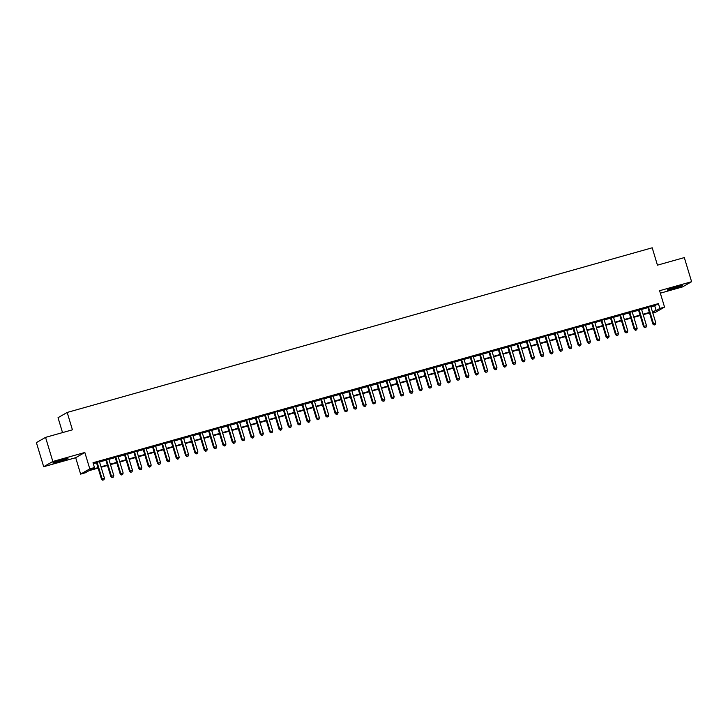 <?xml version="1.0" encoding="UTF-8"?>
<svg xmlns="http://www.w3.org/2000/svg" width="728" height="728" viewBox="0 0 728 728"><rect width="100%" height="100%" fill="white"/><g stroke="black" fill="none" stroke-linecap="round" stroke-linejoin="round"><path stroke-width="1.09" d="M58.477 461.789A7.872 0.519 163.2 0 0 67.95 458.413A7.872 0.519 163.2 0 0 62.335 459.586A7.872 0.519 163.2 0 0 52.871 462.963A7.872 0.519 163.2 0 0 58.477 461.789M672.945 288.843A7.872 0.519 163.2 0 0 682.409 285.467A7.872 0.519 163.2 0 0 676.803 286.641A7.872 0.519 163.2 0 0 667.33 290.017A7.872 0.519 163.2 0 0 672.945 288.843M98.144 468.104L89.025 470.67L85.312 472.8L80.635 474.11L89.79 468.877L94.467 467.558L90.754 469.678L97.998 467.64M75.685 457.712L84.839 452.479L52.835 461.488L45.555 437.373L36.4 442.615L43.68 466.721L75.685 457.712L80.635 474.11M62.526 432.596L58.031 417.69L67.185 412.448L652.206 247.793L657.448 265.156L684.32 257.594L691.6 281.709L659.595 290.718L664.546 307.107L655.382 312.348L652.825 313.067M660.332 293.166L682.445 286.941L691.6 281.709M52.835 461.488L43.68 466.721M99.445 461.625L96.442 462.471M108.79 458.995L105.788 459.841M118.136 456.365L115.133 457.211M127.482 453.735L124.479 454.581M136.828 451.105L133.825 451.952M146.173 448.475L143.17 449.322M155.519 445.845L152.516 446.692M164.865 443.216L161.862 444.062M174.21 440.586L171.207 441.432M183.556 437.956L180.544 438.802M192.902 435.326L189.89 436.172M202.248 432.696L199.235 433.542M211.593 430.066L208.581 430.912M220.939 427.436L217.927 428.282M230.285 424.806L227.273 425.653M239.63 422.176L236.618 423.014M248.976 419.537L245.964 420.384M258.322 416.907L255.31 417.754M267.667 414.278L264.655 415.124M277.004 411.648L274.001 412.494M286.35 409.018L283.347 409.864M295.695 406.388L292.692 407.234M305.041 403.758L302.038 404.604M314.387 401.128L311.384 401.974M323.733 398.498L320.729 399.344M333.078 395.868L330.075 396.714M342.424 393.238L339.421 394.085M351.77 390.608L348.767 391.455M361.115 387.979L358.112 388.825M370.461 385.349L367.458 386.195M379.807 382.719L376.804 383.565M389.152 380.089L386.149 380.935M398.498 377.459L395.495 378.305M407.844 374.829L404.841 375.675M417.19 372.199L414.186 373.045M426.535 369.569L423.532 370.416M435.881 366.939L432.878 367.786M445.227 364.309L442.224 365.147M454.572 361.68L451.569 362.517M463.918 359.041L460.915 359.887M473.264 356.411L470.261 357.257M482.609 353.781L479.606 354.627M491.955 351.151L488.952 351.997M501.301 348.521L498.298 349.367M510.647 345.891L507.644 346.737M519.992 343.261L516.989 344.107M529.338 340.631L526.335 341.478M538.684 338.001L535.681 338.848M548.029 335.371L545.026 336.218M557.375 332.741L554.372 333.588M566.721 330.112L563.718 330.958M576.066 327.482L573.063 328.328M585.412 324.852L582.409 325.698M594.758 322.222L591.755 323.068M604.104 319.592L601.091 320.438M613.449 316.962L610.437 317.808M622.795 314.332L619.783 315.179M632.141 311.702L629.129 312.549M641.486 309.072L638.474 309.919M650.932 306.788L654.7 305.724L658.412 303.603L93.011 462.735L94.467 467.558M93.311 463.727L96.542 462.817M99.545 461.971L105.888 460.187M108.891 459.341L115.233 457.557M118.236 456.711L124.579 454.927M127.582 454.081L133.925 452.297M136.928 451.451L143.27 449.667M146.273 448.821L152.616 447.038M155.619 446.191L161.962 444.408M164.965 443.561L171.308 441.778M174.311 440.931L180.653 439.148M183.656 438.301L189.999 436.518M193.002 435.672L199.345 433.888M202.348 433.042L208.69 431.258M211.693 430.412L218.036 428.628M221.039 427.782L227.382 425.998M230.385 425.152L236.727 423.368M239.73 422.522L246.073 420.739M249.076 419.892L255.419 418.109M258.422 417.262L264.764 415.479M267.767 414.632L274.11 412.849M277.113 412.002L283.456 410.21M286.459 409.373L292.802 407.58M295.805 406.734L302.147 404.95M305.15 404.104L311.493 402.32M314.496 401.474L320.839 399.69M323.842 398.844L330.184 397.06M333.187 396.214L339.53 394.43M342.533 393.584L348.876 391.8M351.879 390.954L358.221 389.171M361.224 388.324L367.567 386.541M370.57 385.694L376.913 383.911M379.916 383.065L386.259 381.281M389.262 380.435L395.604 378.651M398.607 377.805L404.941 376.021M407.953 375.175L414.287 373.391M417.299 372.545L423.632 370.761M426.644 369.915L432.978 368.131M435.99 367.285L442.324 365.501M445.336 364.655L451.669 362.872M454.681 362.025L461.015 360.242M464.027 359.395L470.361 357.612M473.373 356.766L479.707 354.982M482.719 354.136L489.052 352.343M492.064 351.506L498.398 349.713M501.401 348.876L507.744 347.083M510.747 346.237L517.089 344.453M520.092 343.607L526.435 341.823M529.438 340.977L535.781 339.193M538.784 338.347L545.126 336.564M548.129 335.717L554.472 333.934M557.475 333.087L563.818 331.304M566.821 330.457L573.163 328.674M576.167 327.827L582.509 326.044M585.512 325.198L591.855 323.414M594.858 322.568L601.201 320.784M604.204 319.938L610.546 318.154M613.549 317.308L619.892 315.524M622.895 314.678L629.238 312.894M632.241 312.048L638.583 310.264M641.586 309.418L647.929 307.635M650.832 306.442L647.82 307.28M84.839 452.479L89.79 468.877M658.412 303.603L659.868 308.426L664.546 307.107M45.555 437.373L72.427 429.811L67.185 412.448M652.67 312.539L654.427 311.539L652.534 312.075M649.522 312.922L643.188 314.705M640.176 315.552L633.842 317.335M630.83 318.181L624.497 319.965M621.485 320.811L615.151 322.595M612.139 323.441L605.805 325.225M602.793 326.071L596.46 327.855M593.447 328.701L587.114 330.485M584.102 331.331L577.768 333.115M574.756 333.961L568.422 335.745M565.41 336.591L559.077 338.374M556.074 339.221L549.731 341.004M546.728 341.851L540.385 343.634M537.382 344.481L531.04 346.264M528.037 347.11L521.694 348.894M518.691 349.74L512.348 351.524M509.345 352.37L503.002 354.154M500 355L493.657 356.784M490.654 357.63L484.311 359.414M481.308 360.26L474.965 362.053M471.962 362.89L465.62 364.683M462.617 365.529L456.274 367.312M453.271 368.159L446.928 369.942M443.925 370.789L437.583 372.572M434.58 373.419L428.237 375.202M425.234 376.048L418.891 377.832M415.888 378.678L409.546 380.462M406.543 381.308L400.2 383.092M397.197 383.938L390.854 385.722M387.851 386.568L381.508 388.352M378.505 389.198L372.163 390.981M369.16 391.828L362.817 393.611M359.814 394.458L353.471 396.241M350.468 397.088L344.126 398.871M341.123 399.718L334.78 401.501M331.777 402.347L325.434 404.131M322.431 404.977L316.089 406.761M313.086 407.607L306.743 409.391M303.74 410.237L297.397 412.021M294.394 412.867L288.051 414.651M285.048 415.497L278.706 417.281M275.703 418.127L269.36 419.92M266.357 420.757L260.014 422.549M257.011 423.396L250.669 425.179M247.666 426.026L241.323 427.809M238.32 428.656L231.986 430.439M228.974 431.285L222.641 433.069M219.629 433.915L213.295 435.699M210.283 436.545L203.949 438.329M200.937 439.175L194.603 440.959M191.591 441.805L185.258 443.589M182.246 444.435L175.912 446.219M172.9 447.065L166.566 448.848M163.554 449.695L157.221 451.478M154.209 452.325L147.875 454.108M144.863 454.954L138.529 456.738M135.526 457.584L129.184 459.368M126.181 460.214L119.838 461.998M116.835 462.844L110.492 464.628M107.489 465.474L101.147 467.258M652.388 311.611L656.155 310.547L659.868 308.426M101.001 466.794L107.344 465.01M110.347 464.164L116.689 462.38M119.692 461.534L126.035 459.75M129.038 458.904L135.381 457.12M138.384 456.274L144.726 454.49M147.729 453.644L154.072 451.861M157.075 451.014L163.418 449.231M166.421 448.384L172.763 446.601M175.767 445.754L182.109 443.971M185.112 443.125L191.455 441.341M194.458 440.495L200.801 438.711M203.804 437.865L210.146 436.081M213.149 435.235L219.492 433.451M222.495 432.605L228.838 430.821M231.841 429.975L238.183 428.191M241.186 427.345L247.529 425.561M250.532 424.715L256.875 422.932M259.878 422.085L266.221 420.293M269.224 419.455L275.566 417.663M278.569 416.826L284.912 415.033M287.915 414.186L294.258 412.403M297.261 411.557L303.603 409.773M306.606 408.927L312.949 407.143M315.952 406.297L322.295 404.513M325.298 403.667L331.64 401.883M334.643 401.037L340.986 399.253M343.989 398.407L350.332 396.624M353.335 395.777L359.678 393.994M362.68 393.147L369.023 391.364M372.026 390.517L378.369 388.734M381.372 387.887L387.715 386.104M390.718 385.258L397.06 383.474M400.063 382.628L406.397 380.844M409.409 379.998L415.743 378.214M418.755 377.368L425.088 375.584M428.1 374.738L434.434 372.954M437.446 372.108L443.78 370.325M446.792 369.478L453.125 367.695M456.137 366.848L462.471 365.065M465.483 364.218L471.817 362.435M474.829 361.589L481.163 359.796M484.175 358.959L490.508 357.166M493.52 356.32L499.854 354.536M502.857 353.69L509.2 351.906M512.203 351.06L518.545 349.276M521.548 348.43L527.891 346.646M530.894 345.8L537.237 344.016M540.24 343.17L546.582 341.387M549.585 340.54L555.928 338.757M558.931 337.91L565.274 336.127M568.277 335.28L574.62 333.497M577.623 332.651L583.965 330.867M586.968 330.021L593.311 328.237M596.314 327.391L602.657 325.607M605.66 324.761L612.002 322.977M615.005 322.131L621.348 320.347M624.351 319.501L630.694 317.717M633.697 316.871L640.039 315.088M643.042 314.241L649.385 312.458M654.7 305.724L656.155 310.547M647.774 307.116L652.889 324.069L653.507 323.714L648.439 306.934M654.399 324.879L655.337 324.615L654.399 324.879L653.507 323.714L655.846 323.05L650.777 306.27M652.889 324.069L654.154 325.016M655.337 324.615L655.846 323.05M638.429 309.746L643.543 326.699L644.162 326.344L639.093 309.564M645.054 327.509L645.991 327.245L645.054 327.509L644.162 326.344L646.5 325.689L641.432 308.899M643.543 326.699L644.808 327.646M645.991 327.245L646.5 325.689M629.083 312.376L634.197 329.329L634.816 328.974L629.747 312.194M635.708 330.139L636.645 329.875L635.708 330.139L634.816 328.974L637.155 328.319L632.086 311.529M634.197 329.329L635.462 330.275M636.645 329.875L637.155 328.319M619.737 315.006L624.851 331.959L625.47 331.604L620.402 314.824M626.362 332.769L627.299 332.505L626.362 332.769L625.47 331.604L627.809 330.949L622.74 314.159M624.851 331.959L626.116 332.905M627.299 332.505L627.809 330.949M610.392 317.636L615.506 334.589L616.125 334.234L611.056 317.454M617.016 335.399L617.954 335.135L617.016 335.399L616.125 334.234L618.463 333.579L613.395 316.798M615.506 334.589L616.771 335.535M617.954 335.135L618.463 333.579M601.046 320.274L606.16 337.219L606.779 336.864L601.71 320.083M607.671 338.029L608.608 337.765L607.671 338.029L606.779 336.864L609.118 336.209L604.049 319.428M606.16 337.219L607.425 338.165M608.608 337.765L609.118 336.209M591.7 322.904L596.814 339.849L597.433 339.494L592.365 322.713M598.325 340.659L599.262 340.395L598.325 340.659L597.433 339.494L599.772 338.839L594.703 322.058M596.814 339.849L598.079 340.795M599.262 340.395L599.772 338.839M582.355 325.534L587.469 342.479L588.087 342.124L583.028 325.343M588.988 343.288L589.917 343.024L588.988 343.288L588.087 342.124L590.426 341.468L585.358 324.688M587.469 342.479L588.734 343.425M589.917 343.024L590.426 341.468M573.009 328.164L578.123 345.108L578.742 344.754L573.682 327.973M579.643 345.918L580.571 345.654L579.643 345.918L578.742 344.754L581.081 344.098L576.012 327.318M578.123 345.108L579.388 346.055M580.571 345.654L581.081 344.098M563.663 330.794L568.777 347.738L569.396 347.383L564.337 330.603M570.297 348.548L571.225 348.284L570.297 348.548L569.396 347.383L571.735 346.728L566.666 329.948M568.777 347.738L570.042 348.685M571.225 348.284L571.735 346.728M554.317 333.424L559.432 350.368L560.05 350.013L554.991 333.233M560.951 351.178L561.88 350.914L560.951 351.178L560.05 350.013L562.389 349.358L557.32 332.578M559.432 350.368L560.697 351.324M561.88 350.914L562.389 349.358M544.972 336.054L550.086 352.998L550.705 352.643L545.645 335.863M551.606 353.808L552.534 353.544L551.606 353.808L550.705 352.643L553.043 351.988L547.975 335.208M550.086 352.998L551.351 353.954M552.534 353.544L553.043 351.988M535.626 338.684L540.74 355.628L541.359 355.273L536.299 338.493M542.26 356.438L543.188 356.174L542.26 356.438L541.359 355.273L543.698 354.618L538.629 337.838M540.74 355.628L542.005 356.584M543.188 356.174L543.698 354.618M526.28 341.314L531.395 358.258L532.013 357.903L526.954 341.123M532.914 359.068L533.842 358.804L532.914 359.068L532.013 357.903L534.352 357.248L529.283 340.467M531.395 358.258L532.659 359.213M533.842 358.804L534.352 357.248M516.935 343.944L522.049 360.888L522.668 360.533L517.608 343.752M523.569 361.698L524.497 361.434L523.569 361.698L522.668 360.533L525.006 359.878L519.938 343.097M522.049 360.888L523.314 361.843M524.497 361.434L525.006 359.878M507.589 346.574L512.703 363.518L513.322 363.163L508.262 346.382M514.223 364.328L515.151 364.064L514.223 364.328L513.322 363.163L515.661 362.508L510.592 345.727M512.703 363.518L513.968 364.473M515.151 364.064L515.661 362.508M498.243 349.203L503.366 366.148L503.976 365.793L498.917 349.012M504.877 366.958L505.805 366.694L504.877 366.958L503.976 365.793L506.315 365.137L501.246 348.357M503.366 366.148L504.631 367.103M505.805 366.694L506.315 365.137M488.898 351.833L494.021 368.778L494.64 368.432L489.571 351.642M495.531 369.587L496.46 369.324L495.531 369.587L494.64 368.432L496.969 367.767L491.9 350.987M494.021 368.778L495.286 369.733M496.46 369.324L496.969 367.767M479.552 354.463L484.675 371.407L485.294 371.062L480.225 354.272M486.186 372.217L487.114 371.953L486.186 372.217L485.294 371.062L487.624 370.397L482.555 353.617M484.675 371.407L485.94 372.363M487.114 371.953L487.624 370.397M470.206 357.093L475.329 374.037L475.948 373.692L470.88 356.902M476.84 374.847L477.768 374.583L476.84 374.847L475.948 373.692L478.278 373.027L473.218 356.247M475.329 374.037L476.594 374.993M477.768 374.583L478.278 373.027M460.86 359.723L465.984 376.676L466.603 376.321L461.534 359.541M467.494 377.477L468.423 377.222L467.494 377.477L466.603 376.321L468.932 375.657L463.873 358.877M465.984 376.676L467.249 377.623M468.423 377.222L468.932 375.657M451.515 362.353L456.638 379.306L457.257 378.951L452.188 362.171M458.149 380.107L459.086 379.852L458.149 380.107L457.257 378.951L459.586 378.287L454.527 361.507M456.638 379.306L457.903 380.253M459.086 379.852L459.586 378.287M442.169 364.983L447.292 381.936L447.911 381.581L442.842 364.801M448.803 382.746L449.74 382.482L448.803 382.746L447.911 381.581L450.241 380.917L445.181 364.137M447.292 381.936L448.557 382.882M449.74 382.482L450.241 380.917M432.823 367.613L437.947 384.566L438.565 384.211L433.497 367.431M439.457 385.376L440.394 385.112L439.457 385.376L438.565 384.211L440.895 383.556L435.835 366.766M437.947 384.566L439.212 385.512M440.394 385.112L440.895 383.556M423.478 370.243L428.601 387.196L429.22 386.841L424.151 370.061M430.111 388.006L431.049 387.742L430.111 388.006L429.22 386.841L431.549 386.186L426.49 369.396M428.601 387.196L429.866 388.142M431.049 387.742L431.549 386.186M414.132 372.873L419.255 389.826L419.874 389.471L414.805 372.691M420.766 390.636L421.703 390.372L420.766 390.636L419.874 389.471L422.204 388.816L417.144 372.026M419.255 389.826L420.52 390.772M421.703 390.372L422.204 388.816M404.786 375.502L409.909 392.456L410.528 392.101L405.46 375.32M411.42 393.266L412.357 393.002L411.42 393.266L410.528 392.101L412.858 391.446L407.798 374.665M409.909 392.456L411.174 393.402M412.357 393.002L412.858 391.446M395.441 378.141L400.564 395.086L401.183 394.731L396.114 377.95M402.074 395.896L403.012 395.632L402.074 395.896L401.183 394.731L403.512 394.076L398.453 377.295M400.564 395.086L401.829 396.032M403.012 395.632L403.512 394.076M386.095 380.771L391.218 397.716L391.837 397.361L386.768 380.58M392.729 398.525L393.666 398.262L392.729 398.525L391.837 397.361L394.166 396.705L389.107 379.925M391.218 397.716L392.483 398.662M393.666 398.262L394.166 396.705M376.758 383.401L381.872 400.345L382.491 399.99L377.423 383.21M383.383 401.155L384.32 400.891L383.383 401.155L382.491 399.99L384.83 399.335L379.761 382.555M381.872 400.345L383.137 401.292M384.32 400.891L384.83 399.335M367.413 386.031L372.527 402.975L373.146 402.62L368.077 385.84M374.037 403.785L374.975 403.521L374.037 403.785L373.146 402.62L375.484 401.965L370.416 385.185M372.527 402.975L373.792 403.922M374.975 403.521L375.484 401.965M358.067 388.661L363.181 405.605L363.8 405.25L358.731 388.47M364.692 406.415L365.629 406.151L364.692 406.415L363.8 405.25L366.139 404.595L361.07 387.815M363.181 405.605L364.446 406.552M365.629 406.151L366.139 404.595M348.721 391.291L353.835 408.235L354.454 407.88L349.385 391.1M355.346 409.045L356.283 408.781L355.346 409.045L354.454 407.88L356.793 407.225L351.724 390.445M353.835 408.235L355.1 409.191M356.283 408.781L356.793 407.225M339.375 393.921L344.49 410.865L345.108 410.51L340.04 393.73M346 411.675L346.938 411.411L346 411.675L345.108 410.51L347.447 409.855L342.378 393.075M344.49 410.865L345.755 411.821M346.938 411.411L347.447 409.855M330.03 396.551L335.144 413.495L335.763 413.14L330.694 396.36M336.654 414.305L337.592 414.041L336.654 414.305L335.763 413.14L338.101 412.485L333.033 395.704M335.144 413.495L336.409 414.45M337.592 414.041L338.101 412.485M320.684 399.181L325.798 416.125L326.417 415.77L321.348 398.99M327.309 416.935L328.246 416.671L327.309 416.935L326.417 415.77L328.756 415.115L323.687 398.334M325.798 416.125L327.063 417.08M328.246 416.671L328.756 415.115M311.338 401.811L316.452 418.755L317.071 418.4L312.003 401.619M317.963 419.565L318.9 419.301L317.963 419.565L317.071 418.4L319.41 417.745L314.341 400.964M316.452 418.755L317.717 419.71M318.9 419.301L319.41 417.745M301.993 404.44L307.107 421.385L307.726 421.03L302.657 404.249M308.617 422.195L309.555 421.931L308.617 422.195L307.726 421.03L310.064 420.375L304.996 403.594M307.107 421.385L308.372 422.34M309.555 421.931L310.064 420.375M292.647 407.07L297.761 424.014L298.38 423.66L293.311 406.879M299.272 424.824L300.209 424.561L299.272 424.824L298.38 423.66L300.719 423.004L295.65 406.224M297.761 424.014L299.026 424.97M300.209 424.561L300.719 423.004M283.301 409.7L288.415 426.644L289.034 426.299L283.966 409.509M289.926 427.454L290.863 427.19L289.926 427.454L289.034 426.299L291.373 425.634L286.304 408.854M288.415 426.644L289.68 427.6M290.863 427.19L291.373 425.634M273.956 412.33L279.07 429.274L279.689 428.929L274.62 412.139M280.58 430.084L281.518 429.82L280.58 430.084L279.689 428.929L282.027 428.264L276.959 411.484M279.07 429.274L280.335 430.23M281.518 429.82L282.027 428.264M264.61 414.96L269.724 431.904L270.343 431.558L265.274 414.769M271.235 432.714L272.172 432.45L271.235 432.714L270.343 431.558L272.681 430.894L267.613 414.114M269.724 431.904L270.989 432.86M272.172 432.45L272.681 430.894M255.264 417.59L260.378 434.543L260.997 434.188L255.928 417.408M261.889 435.344L262.826 435.089L261.889 435.344L260.997 434.188L263.336 433.524L258.267 416.744M260.378 434.543L261.643 435.49M262.826 435.089L263.336 433.524M245.918 420.22L251.033 437.173L251.651 436.818L246.583 420.038M252.543 437.974L253.481 437.719L252.543 437.974L251.651 436.818L253.99 436.154L248.921 419.374M251.033 437.173L252.298 438.12M253.481 437.719L253.99 436.154M236.573 422.85L241.687 439.803L242.306 439.448L237.237 422.668M243.198 440.604L244.135 440.349L243.198 440.604L242.306 439.448L244.644 438.784L239.576 422.003M241.687 439.803L242.952 440.749M244.135 440.349L244.644 438.784M227.227 425.48L232.341 442.433L232.96 442.078L227.891 425.298M233.852 443.243L234.789 442.979L233.852 443.243L232.96 442.078L235.299 441.423L230.23 424.633M232.341 442.433L233.606 443.379M234.789 442.979L235.299 441.423M217.881 428.11L222.996 445.063L223.614 444.708L218.546 427.928M224.506 445.873L225.443 445.609L224.506 445.873L223.614 444.708L225.953 444.053L220.884 427.263M222.996 445.063L224.26 446.009M225.443 445.609L225.953 444.053M208.536 430.739L213.65 447.693L214.269 447.338L209.2 430.557M215.16 448.503L216.098 448.239L215.16 448.503L214.269 447.338L216.607 446.683L211.539 429.893M213.65 447.693L214.915 448.639M216.098 448.239L216.607 446.683M199.19 433.369L204.304 450.323L204.923 449.968L199.854 433.187M205.815 451.132L206.752 450.869L205.815 451.132L204.923 449.968L207.262 449.312L202.193 432.532M204.304 450.323L205.569 451.269M206.752 450.869L207.262 449.312M189.844 436.008L194.958 452.953L195.577 452.598L190.508 435.817M196.469 453.762L197.406 453.499L196.469 453.762L195.577 452.598L197.916 451.942L192.847 435.162M194.958 452.953L196.223 453.899M197.406 453.499L197.916 451.942M180.499 438.638L185.613 455.582L186.232 455.228L181.163 438.447M187.123 456.392L188.061 456.128L187.123 456.392L186.232 455.228L188.57 454.572L183.502 437.792M185.613 455.582L186.878 456.529M188.061 456.128L188.57 454.572M171.153 441.268L176.267 458.212L176.886 457.857L171.817 441.077M177.778 459.022L178.715 458.758L177.778 459.022L176.886 457.857L179.225 457.202L174.156 440.422M176.267 458.212L177.532 459.159M178.715 458.758L179.225 457.202M161.807 443.898L166.921 460.842L167.54 460.487L162.481 443.707M168.441 461.652L169.369 461.388L168.441 461.652L167.54 460.487L169.879 459.832L164.81 443.052M166.921 460.842L168.186 461.789M169.369 461.388L169.879 459.832M152.461 446.528L157.576 463.472L158.194 463.117L153.135 446.337M159.095 464.282L160.024 464.018L159.095 464.282L158.194 463.117L160.533 462.462L155.464 445.682M157.576 463.472L158.841 464.419M160.024 464.018L160.533 462.462M143.116 449.158L148.23 466.102L148.849 465.747L143.789 448.967M149.75 466.912L150.678 466.648L149.75 466.912L148.849 465.747L151.187 465.092L146.119 448.311M148.23 466.102L149.495 467.058M150.678 466.648L151.187 465.092M133.77 451.788L138.884 468.732L139.503 468.377L134.443 451.597M140.404 469.542L141.332 469.278L140.404 469.542L139.503 468.377L141.842 467.722L136.773 450.941M138.884 468.732L140.149 469.687M141.332 469.278L141.842 467.722M124.424 454.418L129.538 471.362L130.157 471.007L125.098 454.226M131.058 472.172L131.986 471.908L131.058 472.172L130.157 471.007L132.496 470.352L127.427 453.571M129.538 471.362L130.803 472.317M131.986 471.908L132.496 470.352M115.079 457.048L120.193 473.992L120.812 473.637L115.752 456.856M121.713 474.802L122.641 474.538L121.713 474.802L120.812 473.637L123.15 472.982L118.082 456.201M120.193 473.992L121.458 474.947M122.641 474.538L123.15 472.982M105.733 459.677L110.847 476.622L111.466 476.267L106.406 459.486M112.367 477.431L113.295 477.168L112.367 477.431L111.466 476.267L113.805 475.611L108.736 458.831M110.847 476.622L112.112 477.577M113.295 477.168L113.805 475.611M96.387 462.307L101.501 479.252L102.12 478.897L97.061 462.116M103.021 480.061L103.949 479.798L103.021 480.061L102.12 478.897L104.459 478.241L99.39 461.461M101.501 479.252L102.766 480.207M103.949 479.798L104.459 478.241"/></g></svg>
